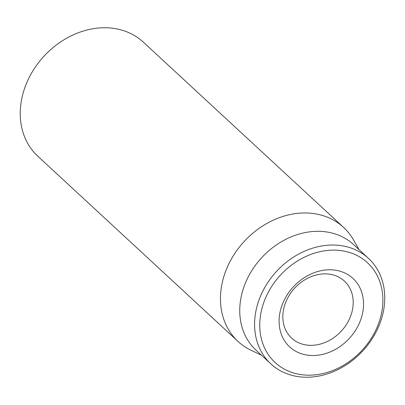 <?xml version="1.0" encoding="UTF-8"?>
<svg xmlns="http://www.w3.org/2000/svg" width="405" height="405" viewBox="0 0 405 405"><rect width="100%" height="100%" fill="white"/><g stroke="black" fill="none" stroke-linecap="round" stroke-linejoin="round"><path stroke-width="0.61" d="M283.697 308.883A38.85 31.706 -47.2 0 1 309.293 277.455A38.85 31.706 -47.2 0 1 344.407 281.085A38.85 31.706 -47.2 0 1 352.345 310.321A38.85 31.706 -47.2 0 1 326.754 341.749A38.85 31.706 -47.2 0 1 291.635 338.119A38.85 31.706 -47.2 0 1 283.697 308.883M362.505 313.516A46.621 38.05 132.8 0 0 308.752 275.091A46.621 38.05 132.8 0 0 292.693 349.348A46.621 38.05 132.8 0 0 362.505 313.516M261.25 311.389A67.989 55.49 -47.2 0 1 363.057 259.139A67.989 55.49 -47.2 0 1 339.643 367.426A67.989 55.49 -47.2 0 1 261.25 311.389M256.168 309.795A71.872 58.659 132.8 0 0 270.859 363.887A71.872 58.659 132.8 0 0 335.821 370.6A71.872 58.659 132.8 0 0 383.171 312.463A71.872 58.659 132.8 0 0 368.479 258.37A71.872 58.659 132.8 0 0 303.517 251.657A71.872 58.659 132.8 0 0 256.168 309.795M368.479 258.37L353.646 244.65A71.872 58.659 132.8 0 0 261.782 257.57A71.872 58.659 132.8 0 0 256.026 350.163L270.859 363.887M261.473 355.205L251.308 350.401A77.699 63.413 -47.2 0 1 238.054 341.471A77.699 63.413 -47.2 0 1 222.173 282.994A77.699 63.413 -47.2 0 1 273.36 220.143A77.699 63.413 -47.2 0 1 343.587 227.402A77.699 63.413 -47.2 0 1 353.514 239.922L359.093 249.688M343.587 227.402L143.375 42.171A77.699 63.413 132.8 0 0 73.148 34.916A77.699 63.413 132.8 0 0 21.961 97.767A77.699 63.413 132.8 0 0 37.842 156.244L238.054 341.471"/></g></svg>

